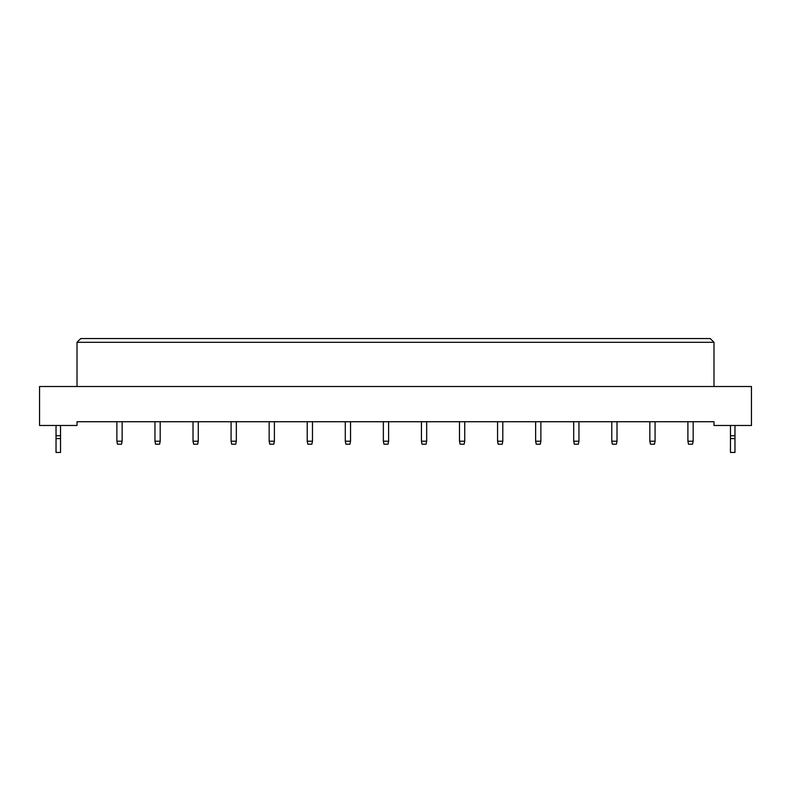 <?xml version="1.0" encoding="UTF-8"?>
<svg xmlns="http://www.w3.org/2000/svg" width="791" height="791" viewBox="0 0 791 791"><rect width="100%" height="100%" fill="white"/><g stroke="black" fill="none" stroke-linecap="round" stroke-linejoin="round"><path stroke-width="1.19" d="M713.986 425.479L751.45 425.479L751.45 386.512L39.55 386.512L39.55 425.479L77.014 425.479L77.014 421.732L713.986 421.732L713.986 425.479M713.986 386.512L713.986 342.295L77.014 342.295L77.014 386.512M77.014 342.295L80.761 338.548L710.239 338.548L713.986 342.295M122.13 421.732L122.13 441.21L121.527 444.206L117.483 444.206L116.88 441.21L116.88 421.732M116.88 441.21L122.13 441.21M160.197 421.732L160.197 441.21L159.594 444.206L155.55 444.206L154.957 441.21L154.957 421.732M154.957 441.21L160.197 441.21M198.264 421.732L198.264 441.21L197.671 444.206L193.617 444.206L193.024 441.21L193.024 421.732M193.024 441.21L198.264 441.21M236.331 421.732L236.331 441.21L235.738 444.206L231.684 444.206L231.091 441.21L231.091 421.732M231.091 441.21L236.331 441.21M274.398 421.732L274.398 441.21L273.805 444.206L269.761 444.206L269.158 441.21L269.158 421.732M269.158 441.21L274.398 441.21M60.531 438.59L56.032 438.59L56.032 452.452L60.531 452.452L60.531 435.742L56.032 435.742L56.032 425.479M60.531 435.742L60.531 425.479M56.032 438.59L56.032 435.742M734.968 438.59L730.469 438.59L730.469 452.452L734.968 452.452L734.968 435.742L730.469 435.742L730.469 425.479M734.968 435.742L734.968 425.479M730.469 438.59L730.469 435.742M312.475 421.732L312.475 441.21L311.872 444.206L307.828 444.206L307.224 441.21L307.224 421.732M307.224 441.21L312.475 441.21M350.542 421.732L350.542 441.21L349.938 444.206L345.894 444.206L345.291 441.21L345.291 421.732M345.291 441.21L350.542 441.21M388.608 421.732L388.608 441.21L388.005 444.206L383.961 444.206L383.358 441.21L383.358 421.732M383.358 441.21L388.608 441.21M426.675 421.732L426.675 441.21L426.072 444.206L422.028 444.206L421.425 441.21L421.425 421.732M421.425 441.21L426.675 441.21M464.742 421.732L464.742 441.21L464.139 444.206L460.095 444.206L459.492 441.21L459.492 421.732M459.492 441.21L464.742 441.21M502.809 421.732L502.809 441.21L502.206 444.206L498.162 444.206L497.569 441.21L497.569 421.732M497.569 441.21L502.809 441.21M540.876 421.732L540.876 441.21L540.283 444.206L536.229 444.206L535.636 441.21L535.636 421.732M535.636 441.21L540.876 441.21M578.943 421.732L578.943 441.21L578.35 444.206L574.296 444.206L573.702 441.21L573.702 421.732M573.702 441.21L578.943 441.21M617.01 421.732L617.01 441.21L616.416 444.206L612.363 444.206L611.769 441.21L611.769 421.732M611.769 441.21L617.01 441.21M655.077 421.732L655.077 441.21L654.483 444.206L650.439 444.206L649.836 441.21L649.836 421.732M649.836 441.21L655.077 441.21M693.153 421.732L693.153 441.21L692.55 444.206L688.506 444.206L687.903 441.21L687.903 421.732M687.903 441.21L693.153 441.21"/></g></svg>
